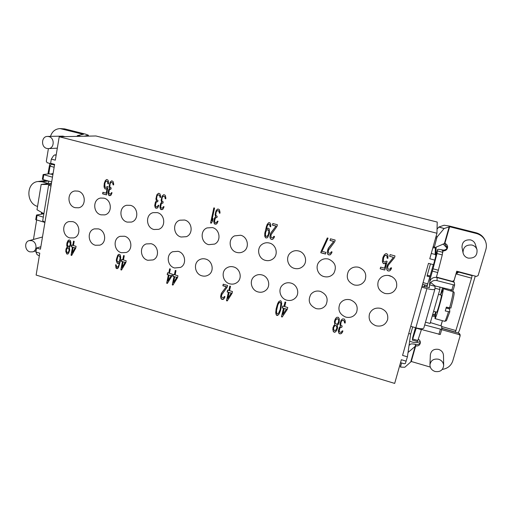 <?xml version="1.0" encoding="UTF-8"?>
<svg xmlns="http://www.w3.org/2000/svg" width="512" height="512" viewBox="0 0 512 512"><rect width="100%" height="100%" fill="white"/><g stroke="black" fill="none" stroke-linecap="round" stroke-linejoin="round"><path stroke-width="0.77" d="M416.301 327.923L412.371 340.096L417.459 341.568L421.523 329.299M410.746 326.342L415.834 327.789C420.403 328.973 423.053 329.075 423.795 328.09L434.918 289.088L435.091 285.958L430.694 282.528L429.549 284.826L430.08 279.366L433.037 268.819L438.349 270.234L442.266 254.925L442.778 250.912L443.226 250.899C445.997 250.81 447.462 249.446 447.635 246.803C447.43 245.139 446.515 244.006 444.877 243.398L434.15 247.974L436.73 238.054L437.306 236.685L444.166 228.493L449.638 226.733L444.877 243.398M436.333 277.427L438.349 270.234M426.861 287.187L426.886 285.459M426.752 287.155L429.862 276.838M442.266 254.925L436.986 253.542L437.587 249.53C437.824 249.197 439.091 249.267 441.395 249.722L443.072 250.925M436.986 253.542L433.037 268.819M422.08 286.086L429.37 287.603L429.549 284.826L435.002 286.304M412.371 340.096L412.698 337.478M427.936 283.93L423.059 282.605M429.843 276.902L427.008 276.141L430.47 263.872M442.534 287.699L440.486 294.822M435.584 311.859L434.707 314.912L432.717 314.362M408.736 333.478L410.675 334.029L412.685 326.899M400.518 362.662L404.262 363.77L405.376 363.469L407.411 356.826L402.566 355.405L428.48 263.347L433.504 264.672L434.803 260.09L435.891 255.546L435.162 254.483L431.264 253.459M56.198 154.88L54.662 154.938L53.587 155.635L51.322 159.104L50.624 163.309L54.618 164.365L40.448 249.171L36.57 248.032L35.91 252.026L39.782 253.165L36.122 275.066L394.682 383.411L401.344 359.731L406.189 361.158M437.222 222.067L436.954 233.248L59.232 136.749L95.917 135.974L437.222 222.067M434.803 260.09L429.773 258.765L436.954 233.248M449.638 226.733L476.269 233.459C480.653 234.688 483.725 237.293 485.485 241.28L485.171 240.518C483.424 236.557 480.371 233.971 476.019 232.755L449.568 226.074L444.083 225.235L438.886 227.014L437.056 229.133M442.816 252.339L443.2 250.086C444.896 250.163 446.189 249.51 447.078 248.134L447.584 246.413M420.186 341.395C417.997 342.669 415.635 342.963 413.101 342.285L409.638 341.286M430.106 275.981L427.264 275.219M443.098 243.955L447.078 248.134M453.44 281.248L453.248 281.914M450.906 289.965L450.694 290.701M432.589 314.816L435.219 315.552M475.264 276.109L459.424 330.445L458.118 332.992L441.722 328.365M458.458 271.654L456.275 272.819M432.256 315.968L435.014 316.736M442.381 320.666L440.947 325.587M458.643 271.706L458.714 272.102L455.987 274.029L453.651 282.054M451.322 290.074L451.11 290.816M442.432 320.685L441.005 325.606M441.709 327.514L442.336 328.378L455.437 332.077L471.539 278.144L455.962 273.901M485.485 241.28C486.547 243.962 486.682 246.688 485.888 249.459L478.138 275.533L476.448 276.422L456.749 271.2L454.048 280.499L452.39 281.376L436.422 277.094M443.2 250.086L441.395 249.722M429.766 281.331L430.874 279.437C432.544 277.651 434.624 277.03 437.107 277.581L437.056 280.653L454.63 285.126L454.374 282.477L452.998 281.843L437.107 277.581M454.624 285.146L453.126 290.304L435.091 285.958M434.906 289.171C434.227 289.939 431.565 289.747 426.938 288.576L421.773 287.174M441.67 329.664L459.181 334.611L460.16 335.731L452.762 360.954C451.091 365.728 447.603 368.55 442.304 369.414M430.285 367.085L411.277 361.491L415.686 345.946C418.272 346.246 419.827 345.21 420.352 342.822C420.416 341.261 419.738 340.051 418.31 339.194M443.667 365.53L443.488 355.424C443.245 352.461 441.626 350.451 438.618 349.402C433.926 348.685 431.174 350.477 430.355 354.79L429.946 364.826C430.048 368.058 431.731 370.272 435.002 371.462C440.096 372.23 442.982 370.259 443.667 365.53C443.411 362.445 441.715 360.346 438.579 359.238C433.683 358.47 430.803 360.333 429.946 364.826M458.118 332.992L459.053 333.254L460.026 334.362L460.16 335.731M420.346 342.118C419.552 344.051 418.061 344.858 415.853 344.544L415.686 345.946L408.032 352.48M54.906 154.97L56.134 155.29M59.232 136.749L55.322 160.16L51.322 159.104M41.376 213.933L41.549 212.378M49.856 163.437L47.917 173.939M48.749 173.843L50.029 166.144L54.138 167.245M42.131 213.766L42.291 212.806M43.866 213.722L37.005 209.747L41.158 184.467L48.275 183.475L48.672 181.094M41.158 184.467L49.389 184.454M51.309 184.179L48.666 184.87L42.701 220.749L44.934 222.298M392.147 276.723L388.045 275.366M78.042 191.123C86.01 192.851 86.426 206.534 78.592 207.789L75.142 207.686C67.059 205.888 66.861 191.923 74.95 190.963L78.042 191.123M389.651 275.667C395.136 277.734 397.434 281.542 396.538 287.091C394.496 292.339 390.598 294.451 384.838 293.427C378.938 291.053 376.768 286.925 378.33 281.037C380.627 276.474 384.397 274.682 389.651 275.667M380.781 308.378C386.208 310.477 388.48 314.253 387.597 319.706C385.594 324.838 381.747 326.874 376.058 325.798C370.31 323.456 368.141 319.424 369.542 313.709C371.757 309.126 375.501 307.347 380.781 308.378M350.285 299.795C356.237 302.278 358.33 306.47 356.563 312.365C354.246 316.557 350.643 318.138 345.76 317.107C339.507 314.349 337.549 309.926 339.891 303.84C342.31 300.173 345.779 298.822 350.285 299.795M358.784 267.29C364.934 269.843 367.002 274.17 364.986 280.269C362.573 284.365 358.97 285.92 354.17 284.934C347.635 282.042 345.747 277.434 348.499 271.117C351.008 267.648 354.438 266.368 358.784 267.29M320.326 291.36C326.752 294.259 328.621 298.81 325.926 304.998C323.482 308.333 320.173 309.523 315.994 308.563C309.293 305.376 307.584 300.634 310.874 294.33C313.331 291.456 316.486 290.464 320.326 291.36M328.461 259.066C335.194 262.138 336.973 266.886 333.798 273.312C331.283 276.403 328.032 277.498 324.045 276.595C317.581 275.053 314.81 266.298 319.328 261.658C321.83 259.104 324.87 258.24 328.461 259.066M290.893 283.072C297.114 284.582 299.942 293.024 295.763 297.562C293.331 300.173 290.323 301.043 286.746 300.166C280.269 298.566 277.632 289.555 282.387 285.19C284.774 282.97 287.61 282.266 290.893 283.072M298.675 250.982C305.274 252.499 307.942 261.69 303.11 266.17C300.666 268.461 297.779 269.203 294.451 268.403C287.539 266.79 285.146 256.896 290.669 252.678C293.018 250.822 295.693 250.259 298.675 250.982M261.971 274.925C268.525 276.493 271.078 285.83 266.118 290.054C263.789 292.083 261.082 292.704 258.003 291.917C251.206 290.266 248.877 280.397 254.362 276.397C256.608 274.701 259.142 274.208 261.971 274.925M269.414 243.04C276.397 244.621 278.688 254.835 272.998 258.88C270.72 260.57 268.179 261.056 265.37 260.352C258.106 258.682 256.115 247.827 262.426 244.109C264.57 242.765 266.899 242.413 269.414 243.04M233.536 266.925C240.371 268.531 242.63 278.656 237.03 282.509C234.848 284.077 232.422 284.512 229.747 283.808C222.694 282.118 220.678 271.501 226.752 267.917C228.826 266.611 231.091 266.285 233.536 266.925M240.653 235.238C247.942 236.864 249.862 247.93 243.501 251.494C241.421 252.742 239.187 253.056 236.794 252.442C229.248 250.726 227.648 239.078 234.541 235.878L240.653 235.238M205.594 259.053C212.653 260.698 214.611 271.494 208.506 274.944C206.49 276.166 204.314 276.467 201.971 275.834C194.714 274.112 192.998 262.874 199.533 259.699C201.427 258.701 203.45 258.483 205.594 259.053M212.39 227.571C219.91 229.229 221.478 240.998 214.624 244.083L208.698 244.659C200.954 242.912 199.699 230.637 207.021 227.923L212.39 227.571M178.118 251.322C185.35 252.992 187.04 264.352 180.538 267.411L174.656 267.994C167.251 266.246 165.805 254.49 172.685 251.718L178.118 251.322M184.608 220.032C192.301 221.722 193.555 234.054 186.336 236.685L181.082 237.018C173.197 235.245 172.237 222.458 179.859 220.192L184.608 220.032M151.104 243.712C158.47 245.408 159.904 257.235 153.101 259.923L147.802 260.288C140.282 258.522 139.072 246.33 146.214 243.93L151.104 243.712M157.293 212.621C165.107 214.33 166.093 227.117 158.618 229.344L153.933 229.498C145.946 227.712 145.235 214.522 153.069 212.653L157.293 212.621M124.538 236.237C132 237.939 133.216 250.163 126.189 252.506L121.389 252.71C113.792 250.931 112.787 238.381 120.122 236.32L124.538 236.237M130.432 205.338C138.33 207.053 139.091 220.205 131.437 222.074L127.232 222.106C119.187 220.314 118.682 206.803 126.65 205.274L130.432 205.338M98.406 228.877C105.933 230.592 106.957 243.142 99.77 245.165L95.411 245.254C87.757 243.469 86.938 230.624 94.4 228.877L98.406 228.877M104.019 198.17C111.962 199.898 112.538 213.344 104.774 214.886L100.973 214.835C92.896 213.037 92.563 199.27 100.608 198.048L104.019 198.17M72.698 221.638C80.269 223.36 81.133 236.179 73.837 237.914L69.85 237.914C62.176 236.134 61.498 223.046 69.043 221.568L72.698 221.638M394.547 257.6L395.002 255.917L390.093 254.618L389.638 256.294L393.459 257.312L387.52 264.704L386.624 268.038L386.803 269.517L387.891 270.88L389.472 270.95L390.195 270.432L391.597 267.942L390.918 267.763L389.786 269.248L388.474 269.254L387.885 268.736L387.661 266.886L388.474 264.954L394.547 257.6M386.157 261.114L384.717 262.157L383.45 261.459L383.533 257.901L384.48 256L385.696 255.245L386.97 255.942L387.104 258.138L387.923 258.355L387.962 255.488L387.552 254.304L386.15 253.568L384.429 254.554L382.944 257.389L382.413 260.467L382.458 261.914L383.456 263.61L385.037 263.674L385.984 262.854L384.544 268.192L380.627 267.136L380.179 268.8L384.774 270.042L387.11 261.363L386.157 261.114M334.758 241.715L335.181 240.058L330.438 238.797L330.022 240.454L333.709 241.434L328.077 248.755L327.251 252.045L327.802 254.304L328.506 254.842L330.029 254.906L331.578 253.21L332.045 251.93L331.386 251.75L330.317 253.222L329.05 253.235L328.48 252.73L328.403 250.246L334.758 241.715M321.21 251.123L320.8 252.762L325.498 254.029L325.907 252.39L321.99 251.334L328.07 238.17L327.283 237.965L320.87 252.691L325.523 253.946M277.011 226.368L277.395 224.736L272.813 223.52L272.435 225.152L275.994 226.099L270.656 233.35L269.901 236.602L270.099 238.035L271.142 239.354L272.608 239.405L274.08 237.728L274.509 236.461L273.875 236.288L272.864 237.741L272.154 237.901L271.091 237.267L270.989 234.822L277.011 226.368M270.707 226.778L270.733 224.358L269.766 222.707L268.55 222.733L267.008 224.755L264.794 233.152L264.749 236.25L265.709 237.882L267.046 237.901L267.904 237.101L269.517 233.043L269.165 228.794L267.974 228.128L266.202 229.389L267.29 225.869L268.301 224.403L269.517 224.378L270.074 226.611L270.707 226.778M216.301 210.24L215.078 214.688L215.59 216.531L214.438 218.266L213.741 221.478L214.304 223.661L215.091 224.218L216.89 223.68L218.061 221.28L217.446 221.114L216.486 222.554L215.808 222.707L214.778 222.093L214.547 221.35L215.174 218.458L216.429 217.434L216.922 217.568L217.197 216.282L216.045 215.629L215.814 214.886L216.128 212.243L216.774 211.046L217.773 210.63L219.053 211.315L219.322 213.094L219.936 213.254L220.019 212.256L219.405 209.696L217.997 208.986L216.301 210.24L215.642 212.032L215.206 214.643L215.718 216.48L214.566 218.214L213.875 221.421L214.438 223.61L216.32 224.141M213.824 207.878L210.573 222.995L211.302 223.194L212.518 221.146L213.075 218.579L211.859 220.627L214.56 208.07L213.824 207.878M162.24 195.878L161.114 200.275L161.626 202.086L160.531 203.802L159.904 206.976L160.467 209.133L161.235 209.67L162.963 209.133L164.064 206.758L163.469 206.598L162.56 208.026L161.907 208.179L160.902 207.578L160.672 206.848L161.248 203.994L161.606 203.418L162.918 203.104L163.174 201.83L162.054 201.197L161.824 200.467L162.093 197.856L162.707 196.672L163.667 196.256L164.909 196.922L165.184 198.675L165.779 198.835L165.85 197.843L165.229 195.328L163.866 194.63L162.24 195.878L161.664 197.658L161.274 200.23L161.786 202.042L160.691 203.757L160.058 206.931L160.627 209.082L162.4 209.606M157.024 194.49L155.904 198.88L156.416 200.691L155.334 202.406L154.707 205.574L155.277 207.725L156.038 208.269L157.76 207.731L158.854 205.357L158.266 205.197L157.357 206.624L156.704 206.778L155.706 206.176L155.475 205.446L156.045 202.598L156.403 202.022L157.709 201.709L157.965 200.435L156.845 199.802L156.614 199.072L156.883 196.467L157.491 195.283L158.445 194.867L159.686 195.533L159.962 197.286L160.557 197.44L160.627 196.454L160 193.939L158.643 193.242L157.024 194.49L156.454 196.269L156.07 198.842L156.582 200.653L155.494 202.362L154.867 205.53L155.437 207.68L157.197 208.205M110.176 182.048L109.139 186.387L109.651 188.173L108.621 189.875L108.045 193.005L108.614 195.13L109.357 195.661L111.021 195.123L112.058 192.774L111.482 192.614L110.618 194.029L109.99 194.189L108.787 192.877L109.306 190.054L109.651 189.491L110.912 189.171L111.149 187.917L110.054 187.296L109.83 186.573L110.061 183.994L110.637 182.829L111.558 182.413L112.768 183.066L113.05 184.794L113.626 184.947L113.683 183.968L113.056 181.485L111.731 180.806L110.176 182.048L109.67 183.814L109.325 186.355L109.837 188.141L108.806 189.837L108.23 192.973L108.8 195.091L110.47 195.61M107.187 186.528L106.042 187.539L104.954 186.918L104.845 183.597L105.53 181.798L106.502 181.069L107.597 181.69L107.821 183.731L108.512 183.91L108.397 181.242L108 180.147L106.79 179.494L105.414 180.448L104.326 183.13L104.045 186.016L104.154 187.36L105.069 188.922L106.387 188.947L107.13 188.16L106.214 193.171L102.899 192.275L102.618 193.837L106.496 194.886L107.994 186.739L107.187 186.528M341.363 319.917L339.936 324.314L340.435 326.17L339.155 327.853L338.33 331.034L338.867 333.242L339.955 333.894L341.632 333.363L342.944 331.008L342.298 330.822L341.229 332.218L340.499 332.346L339.411 331.686L339.187 330.938L339.936 328.077L340.358 327.52L341.824 327.258L342.157 325.984L340.941 325.286L340.717 324.538L341.12 321.907L341.843 320.742L342.925 320.365L344.275 321.101L344.512 322.886L345.165 323.078L345.286 322.08L345.05 320.294L344.256 319.034L342.605 318.899L341.363 319.917M337.312 325.261L339.098 322.694L339.36 318.995L338.394 317.344L336.877 317.254L335.981 318.022L334.426 321.344L334.72 324.512L332.909 327.744L333.299 331.61L334.381 332.269L335.11 332.141L336.64 330.541L337.562 328.07L337.312 325.261L338.47 324.115M282.202 317.005L287.277 309.395L287.738 307.507L284.717 306.63L285.786 302.208L285.03 301.99L283.962 306.413L282.701 306.048L282.246 307.942L283.501 308.301L281.446 316.787L282.202 317.005M280.634 310.163L281.728 303.405L281.178 301.222L280.499 300.691L278.816 301.555L277.658 303.578L276.122 308.858L275.718 312.768L276.269 314.938L276.941 315.469L277.766 315.373L279.226 313.786L280.634 310.163M227.232 300.928L232.038 293.395L232.461 291.52L229.536 290.675L230.522 286.31L229.786 286.099L228.806 290.464L227.59 290.112L227.168 291.981L228.384 292.333L226.502 300.717L227.232 300.928M227.245 287.027L227.597 285.466L223.219 284.205L222.874 285.766L226.272 286.746L221.261 293.574L220.57 296.678L221.126 298.816L221.779 299.334L223.181 299.418L224.563 297.843L224.966 296.634L224.358 296.461L223.405 297.83L221.709 297.338L221.587 294.995L227.245 287.027M172.992 285.069L177.542 277.606L177.926 275.757L175.098 274.938L176 270.624L175.29 270.419L174.394 274.733L173.216 274.394L172.832 276.237L174.01 276.582L172.288 284.864L172.992 285.069M167.373 283.424L171.891 275.968L172.275 274.125L169.459 273.306L170.349 268.998L169.638 268.794L168.755 273.101L167.584 272.762L167.2 274.605L168.371 274.95L166.669 283.219L167.373 283.424M121.536 270.022L125.843 262.624L126.195 260.8L123.456 260.006L124.275 255.744L123.59 255.546L122.771 259.808L121.632 259.482L121.286 261.306L122.419 261.632L120.851 269.824L121.536 270.022M116.339 260.832L117.408 263.386L118.605 263.411L119.514 262.394L118.65 265.664L117.798 267.008L116.717 267.014L116.154 264.934L115.59 264.768L116.032 268.096L116.998 268.691L118.362 267.814L120.371 261.043L120.73 257.293L120.224 254.899L119.142 254.266L117.773 255.155L116.397 259.251L116.339 260.832L117.075 262.842L118.643 263.366M71.693 255.443L75.77 248.115L76.09 246.31L73.44 245.549L74.182 241.331L73.517 241.139L72.774 245.357L71.674 245.037L71.354 246.842L72.461 247.155L71.034 255.251L71.693 255.443M69.382 247.526L70.739 245.082L70.938 242.611L70.374 240.55L69.216 239.898L67.904 240.787L66.931 243.034L66.733 245.498L67.181 246.893L65.997 249.062L65.798 251.52L66.854 254.029L67.898 254.022L68.602 253.286L69.734 250.15L69.382 247.526M265.651 232.352L266.483 230.496L267.469 229.722L268.352 229.958L268.883 231.142L268.307 234.79L266.842 236.467L265.958 236.23L265.427 235.053L265.651 232.352M337.85 318.906L338.637 320.16L338.694 321.549L337.728 323.674L336.442 324.326L335.13 322.918L335.322 320.576L336.038 319.411L337.325 318.752L337.907 318.79L338.701 320.051L338.451 322.509M334.278 330.534L333.568 328.96L333.722 327.296L334.995 325.619L336.109 325.6L336.819 327.174L336.666 328.838L335.392 330.515L334.278 330.534M286.4 309.139L282.81 314.496L284.256 308.525L286.49 309.037L282.81 314.496M280.083 309.67L278.547 313.254L277.318 313.901L276.768 313.408L276.499 310.643L277.933 304.672L279.418 302.4L280.122 302.266L280.896 303.501L280.173 309.562L278.547 313.254M231.187 293.146L227.789 298.451L229.114 292.544L231.302 293.05L227.789 298.451M176.717 277.363L173.504 282.618L174.714 276.787L176.864 277.28L173.504 282.618M171.072 275.731L167.878 280.979L169.075 275.149L171.226 275.648L167.878 280.979M125.043 262.394L121.997 267.597L123.104 261.83L125.216 262.317L121.997 267.597M116.966 260.051L117.888 256.474L118.739 255.757L119.539 255.987L120.102 258.074L119.578 260.813L118.381 262.067L117.299 261.434L116.966 260.051M74.995 247.891L72.115 253.05L73.12 247.347L75.2 247.827L72.115 253.05M69.504 241.562L70.342 244.019L69.645 246.029L68.166 246.547L67.322 244.096L68.57 241.613L69.702 241.504L70.093 241.933L70.387 244.858L69.85 245.965L68.608 246.675M67.117 252.538L66.451 251.085L66.49 249.523L67.955 247.744L68.781 248.301L69.024 250.886L68.051 252.493L67.117 252.538M50.49 136.371C52.122 131.469 55.315 128.877 60.07 128.589L64.672 128.883L85.613 134.17L88.41 135.226L84.115 136.224M50.963 186.227L48.666 184.87M43.77 174.835L42.995 179.558L42.374 179.264L43.149 174.541L52.474 177.178M42.995 179.558L51.686 181.914M43.149 174.541L49.21 173.792L52.915 174.554M43.302 217.126L36.493 215.04L35.738 219.654L44.915 222.426M36.493 215.04L43.866 213.747M33.459 239.456L36.64 220.077M31.75 240.672L29.158 240.634C24.122 241.715 24.73 250.611 29.914 251.859L32.64 251.866C37.574 250.675 36.89 241.888 31.75 240.672M39.328 255.872L37.107 254.656L35.91 252.026M40.858 246.72L36.57 248.032M37.549 206.445C25.766 203.194 26.074 182.477 38.016 181.517L42.138 181.805L48.275 183.475L51.424 183.469M53.03 173.862L50.938 174.022M54.56 164.685L47.142 162.72L46.31 161.325L48.403 148.614M60.07 128.589L83.45 134.342M65.018 136.627L62.784 136.128L47.507 136.429C41.312 136.243 40.768 147.194 46.886 148.461L48.384 148.614C54.47 148.64 54.899 137.818 48.832 136.582L47.507 136.429M54.509 165.005L51.27 164.147L50.029 166.144M52.102 164.032L51.27 164.147M80.71 136.294L77.568 135.584L83.475 134.202M77.568 135.584L76.781 136.378M422.586 284.294L427.424 285.606M476.998 249.658L475.347 244.326C474.56 242.074 472.973 240.602 470.573 239.91C464.883 239.482 462.029 241.958 462.01 247.347L463.04 252.794C463.68 255.494 465.389 257.267 468.179 258.112C474.547 258.502 477.491 255.68 476.998 249.658C476.179 247.302 474.515 245.766 472.006 245.037C466.054 244.582 463.066 247.168 463.04 252.794M407.411 356.826L410.675 334.029M388.474 264.954L394.566 257.53M387.84 266.221L388.499 264.87M391.098 269.242L391.597 267.942M390.195 270.432L391.13 269.158M389.472 270.95L390.227 270.342M388.429 271.027L389.504 270.867M387.891 270.88L388.461 270.944M387.168 270.33L387.923 270.797M386.803 269.517L387.2 270.24M386.624 268.038L386.835 269.434M386.848 266.669L386.656 267.955M387.027 265.997L386.88 266.586M387.52 264.698L387.059 265.914M393.459 257.312L389.638 256.294M390.106 254.618L389.67 256.218M380.64 267.142L380.218 268.717L384.8 269.952M382.976 257.312L382.445 260.39L382.899 263.014L384.301 263.744L386.016 262.771L384.544 268.192M383.936 256.934L385.101 255.36L386.547 255.386L387.226 256.646L387.136 258.054L387.923 258.266M331.405 251.757L330.874 252.672M330.483 238.81L330.086 240.39L333.773 241.37L328.659 247.763L327.322 251.974L327.872 254.227L328.576 254.771L330.099 254.829L330.765 254.33M327.315 237.971L321.28 251.046M273.933 236.301L272.864 237.741M272.896 223.539L272.531 225.101L276.09 226.042L271.238 232.378L270.33 234.554L269.997 236.538L270.554 238.758L271.238 239.29L272.691 239.341M268.301 224.403L269.613 224.32L270.176 226.554L270.714 226.694M267.322 228.275L266.202 229.389M268.608 222.72L266.477 226.259L264.896 233.094L265.254 237.325L265.811 237.818L267.104 237.843M267.014 229.952L268.454 229.901L268.986 231.085L268.762 233.786L267.296 236.243M217.562 209.133L216.429 210.195M217.088 210.79L218.637 210.778L219.36 211.654L219.45 213.043L219.942 213.178M216.429 217.434L216.941 217.485M217.536 221.139L216.486 222.554M213.939 207.904L210.707 222.938L211.354 223.117M213.018 218.842L211.859 220.627M163.898 194.637L162.4 195.84M163.667 196.256L165.069 196.883L165.338 198.637L165.786 198.752M162.445 202.976L162.938 203.021M163.59 206.63L162.56 208.026M158.675 193.254L157.184 194.451M158.445 194.867L159.846 195.494L160.122 197.248L160.557 197.363M157.242 201.581L157.728 201.626M158.387 205.229L157.357 206.624M111.795 180.819L110.362 182.016M111.558 182.413L112.947 183.034L113.235 184.762L113.632 184.864M110.458 189.05L110.931 189.094M111.629 192.659L110.803 193.99L109.99 194.189M107.322 186.56L106.042 187.539M103.072 192.326L102.803 193.805L106.515 194.803M107.13 188.16L106.214 193.171M106.829 179.507L105.606 180.422L104.288 184.352L104.346 187.328L104.742 188.422L105.92 189.062M106.502 181.069L107.782 181.658L108.006 183.699L108.512 183.834M341.421 321.306L342.246 320.384L343.763 320.48L344.512 321.382L344.57 322.771L345.178 322.95M339.936 328.077L340.416 327.398L341.862 327.136M339.2 327.776L338.387 330.912L338.931 333.12L340.013 333.779L341.005 333.722L342.515 332.154M340.89 320.73L339.994 324.198L340.435 326.17M333.76 325.574L332.819 329.286L333.363 331.488L334.445 332.147L335.174 332.019L336.685 330.445M335.373 318.829L334.49 321.229L334.72 324.512M335.322 320.576L336.787 318.81L337.907 318.79M333.722 327.296L335.053 325.498L336.173 325.485L336.877 327.053L336.666 328.838M282.765 306.067L282.336 307.834L283.597 308.198L281.542 316.678L282.278 316.896M285.094 302.01L283.962 306.413M284.256 308.525L286.49 309.037M278.874 301.498L276.896 305.92L275.814 312.659L276.365 314.829L277.037 315.36L278.669 314.547M278.886 302.925L280.211 302.163L280.992 303.398L280.173 309.562M227.686 290.144L227.29 291.891L228.506 292.243L226.624 300.621L227.302 300.819M229.882 286.125L228.806 290.464M229.114 292.544L231.302 293.05M224.422 296.48L223.405 297.83M223.315 284.237L222.995 285.677L226.394 286.656L221.837 292.621L220.698 296.582L220.902 297.958L221.901 299.238L223.808 298.931M173.344 274.432L172.986 276.154L174.157 276.499L172.442 284.774L173.062 284.96M175.418 270.451L174.394 274.733M174.714 276.787L176.864 277.28M167.712 272.8L167.354 274.528L168.525 274.867L166.822 283.136L167.437 283.315M169.766 268.832L168.755 273.101M169.075 275.149L171.226 275.648M121.786 259.526L121.459 261.229L122.598 261.562L121.03 269.741L121.6 269.907M123.744 255.59L122.771 259.808M123.104 261.83L125.216 262.317M118.656 254.374L116.864 257.658L116.518 260.762M115.763 264.819L116.211 268.013L117.67 268.506M119.514 262.394L118.829 265.587L117.395 267.213M118.739 255.757L120 256.32L120.275 258.003L119.757 260.736L118.381 262.067M71.853 245.088L71.558 246.771L72.659 247.091L71.232 255.181L71.75 255.334M73.702 241.19L72.774 245.357M73.12 247.347L75.2 247.827M68.794 240L67.136 242.97L66.938 245.434L67.386 246.822L66.042 249.894L66.56 253.504L67.923 253.99M69.062 241.44L69.702 241.504M67.955 247.744L68.986 248.237L69.331 250.227L68.845 251.654L67.558 252.666M415.853 344.544L415.226 344.378L415.686 345.946M409.043 345.421L410.419 344.218C411.162 343.738 412.762 343.789 415.226 344.378M411.277 361.491L404.826 367.251L400.525 367.117L401.523 362.957M430.362 322.566L441.696 326.099L441.728 329.459L440.262 334.496L422.989 329.92L420.698 328.73M440.262 334.496L441.715 329.478L424.685 324.966M430.694 282.528C432.403 280.71 434.522 280.083 437.056 280.653M454.63 285.107L453.126 290.304M458.714 272.102L472.102 275.648L472.064 275.258M471.539 278.144L472.102 275.648M456.045 330.598L441.696 326.541M438.483 294.278L441.44 295.283C441.594 297.011 437.178 312.774 436.704 312.173L433.594 311.309M439.846 286.97L439.853 289.51L430.099 323.482L425.478 322.176M434.944 288.179L439.853 289.51M450.893 308.083L446.374 307.123L445.261 310.944L449.779 311.898L446.413 320.717L444.73 321.325L434.97 318.592L435.974 311.968M440.653 294.867L443.245 289.005C443.578 291.866 435.782 319.706 434.97 318.592M449.786 311.878L449.619 309.018L446.112 308.045M449.568 308.006L446.349 307.2M449.568 308.09L449.325 308.934M425.146 284.986L424.64 286.778M437.587 249.562L435.891 255.546M429.83 276.941L433.318 264.627L429.805 277.05M412.678 337.53L415.469 327.686L412.666 337.587M424.301 286.688L424.806 284.896M444.109 228.544L438.829 227.059M436.083 236.333L437.306 236.685M434.118 247.949L432.915 247.597M433.229 246.477L434.266 246.784M436.73 238.054L435.686 237.754M444.474 243.341L449.216 226.669M476.269 233.459L476.019 232.755M438.886 227.014L444.166 228.493M437.562 250.95L442.816 252.32M437.722 272.544L432.41 271.13M430.08 279.366L430.771 279.552M430.163 280.467L429.83 280.378M415.834 327.789L426.938 288.576M421.427 329.619L416.23 328.141M412.781 339.027L417.888 340.499M459.181 334.611L459.053 333.254M435.162 254.483L435.405 247.424M37.101 215.373L36.346 219.987M64.672 128.883L62.426 128.883M77.626 135.546L80.922 136.288M88.096 136.134L88.237 135.328M447.341 247.59L444.41 243.366L447.341 247.59M42.138 181.805L48.269 180.986M399.635 365.805L400.621 366.17M410.861 361.472L415.277 345.933M438.912 334.445L440.378 329.402M451.77 290.195L453.28 285.011M449.549 308C451.859 299.565 453.03 294.118 453.069 291.667L443.142 288.659M444.73 321.325C445.312 321.114 446.554 317.946 448.435 311.821M434.15 247.974L432.909 247.61M437.587 249.53L435.891 255.533M42.483 236.998L29.158 240.634M51.853 173.734L53.075 173.594M57.325 148.16L48.384 148.614M88.25 136.134L88.41 135.226M36.109 250.816L32.64 251.866M436.128 247.098L435.891 255.501M54.752 154.944L56.205 154.842M38.016 181.517L46.234 180.435M452.928 291.309C453.952 292.019 454.336 292.486 454.074 292.71C454.432 293.414 453.37 298.534 450.893 308.077"/></g></svg>
